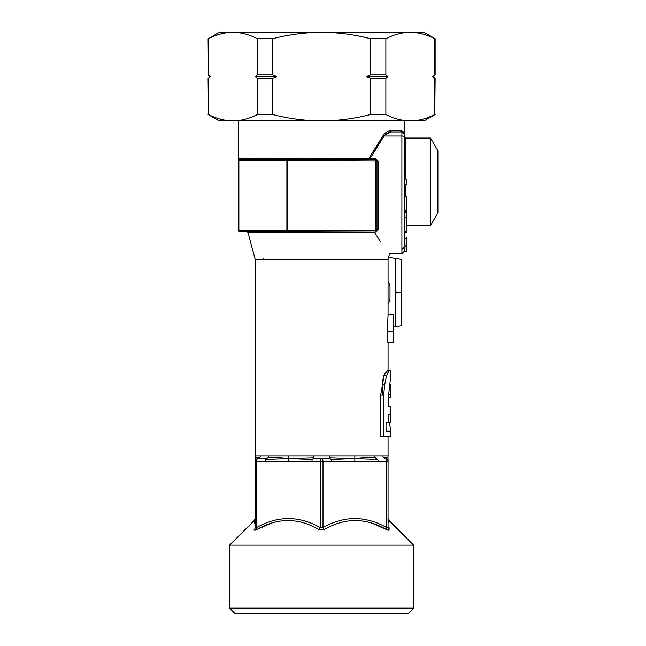 <?xml version="1.0" encoding="UTF-8"?>
<svg xmlns="http://www.w3.org/2000/svg" width="646" height="646" viewBox="0 0 646 646"><rect width="100%" height="100%" fill="white"/><g stroke="black" fill="none" stroke-linecap="round" stroke-linejoin="round"><path stroke-width="0.97" d="M208.448 114.504L208.101 78.255L208.448 114.504C216.467 118.638 224.622 120.77 232.899 120.891C241.184 120.77 249.332 118.638 257.35 114.504L272.717 114.504L272.717 78.255L276.706 76.599L255.356 76.599L257.35 74.936L257.35 38.695C249.332 34.553 241.184 32.421 232.899 32.3L410.331 32.3C402.046 32.421 393.899 34.553 385.88 38.695L385.88 74.936L387.875 76.599L366.524 76.599L370.521 78.255L370.521 114.504L385.88 114.504L385.88 78.255L387.875 76.599M276.706 76.599L272.717 74.936L272.717 38.695C288.754 34.553 305.049 32.421 321.619 32.3L424.051 32.3L435.129 38.695L435.129 74.936L432.788 76.599L435.129 78.255L434.782 114.504L434.782 78.255M257.35 74.936L272.717 74.936M255.356 76.599L257.35 78.255L272.717 78.255M208.448 38.695L219.18 32.3L232.899 32.3C224.622 32.421 216.467 34.553 208.448 38.695L208.448 74.936L210.426 76.616M208.448 78.255L210.443 76.599L208.101 78.255M257.35 114.504L257.35 78.255M385.88 74.936L370.521 74.936L366.524 76.599M432.804 76.583L435.129 78.255M370.521 74.936L370.521 38.695C354.476 34.553 338.181 32.421 321.619 32.3L232.899 32.3M272.717 114.504C288.754 118.638 305.049 120.77 321.619 120.891C338.181 120.77 354.476 118.638 370.521 114.504M370.521 38.695L385.88 38.695M257.35 38.695L272.717 38.695M208.101 38.695L208.448 74.936M434.782 74.936L434.782 38.695C426.764 34.553 418.608 32.421 410.331 32.3M385.88 114.504C393.899 118.638 402.046 120.77 410.331 120.891C418.608 120.77 426.764 118.638 434.782 114.504M208.101 114.504L219.18 120.891L424.051 120.891L435.129 114.504M385.88 78.255L370.521 78.255M388.06 314.699L393.6 314.699L392.954 331.309L387.366 331.309L388.06 314.699L388.06 259.304L389.538 253.789L401.901 253.789L404.671 251.019M255.17 455.89L260.483 455.89L259.692 457.836C256.793 457.344 255.291 457.61 255.186 458.636L255.17 259.304L388.06 259.304M288.391 461.43L288.391 455.89L268.502 455.89L267.953 457.836L266.281 458.66L257.94 458.66A2.77 2.77 0 0 0 255.17 461.43L256.551 461.43A2.77 1.381 -90 0 1 257.94 458.66L266.281 458.66L264.9 461.43L323 461.43A2.77 1.381 -90 0 0 321.619 458.66A2.77 1.381 90 0 0 320.23 461.43L320.23 527.58A2.77 1.252 -61.6 0 1 318.914 529.534L324.316 529.534A2.77 1.252 61.6 0 1 323 527.58C344.213 515.605 365.434 515.605 386.679 527.58A2.77 1.252 -61.6 0 0 386.405 529.534C388.149 530.447 389.045 530.447 389.102 529.534L389.053 527.402M288.391 455.89L388.06 455.89L387.955 457.764M383.772 436.51L380.68 436.51L380.68 395.005L384.289 374.325L388.06 370.053L390.087 370.053C386.841 372.217 384.733 380.534 383.772 395.005L383.772 436.51L390.83 436.51L390.83 431.173L386.033 431.229L386.033 422.363L388.666 422.363L388.666 414.466L390.313 414.466L388.666 414.466M392.954 331.309L393.382 331.309L393.382 342.388L387.834 342.388L387.834 331.309M389.328 422.355L390.83 431.173M388.666 422.355L390.83 422.129L390.83 406.495L388.658 406.495L388.658 394.779L390.83 375.431L390.83 370.053M390.313 422.355L390.313 414.466M386.849 431.229L386.033 428.653M390.798 384.281L389.199 384.281L390.83 384.418L390.83 397.629L390.313 397.629L390.798 384.281M388.658 406.495L388.803 397.629M382.521 394.803L383.781 394.803L382.521 394.779L382.521 379.848L382.521 384.281L384.653 384.281L382.521 384.281L382.521 395.005M383.869 375.407L386.817 375.407M229.588 545.151L413.642 545.151L413.642 608.161L229.588 608.161L229.588 545.151L254.363 520.377L254.298 522.735M388.932 522.566L388.876 520.377L413.642 545.151M387.996 458.095L388.06 461.43A2.77 2.77 0 0 0 387.261 459.484L388.044 458.636C387.939 457.61 386.437 457.344 383.538 457.836L385.291 458.66A2.77 1.381 90 0 1 386.679 461.43L386.679 527.58L388.06 527.58A2.77 2.503 -0 0 0 389.102 529.534C388.811 517.575 388.811 517.575 389.102 529.534L387.705 530.116M371.733 523.082L386.405 529.534C365.547 517.583 344.851 517.583 324.316 529.534M318.914 529.534C298.355 517.583 277.659 517.583 256.833 529.534L254.823 530.229M256.833 529.534A2.77 1.252 61.6 0 0 256.551 527.58L255.17 527.58A2.77 2.503 0 0 1 254.128 529.534C254.427 517.575 254.427 517.575 254.128 529.534C254.185 530.447 255.089 530.447 256.833 529.534L271.36 523.123M254.282 523.074L254.266 523.753M257.94 458.66L259.506 458.014M385.291 458.66L385.299 458.66A2.77 2.77 0 0 1 388.06 461.43L388.06 527.58L388.06 461.43L378.33 461.43L377.797 459.484L375.278 457.836L374.737 455.89M383.538 457.836L382.747 455.89M331.083 459.484L354.832 458.636L329.872 457.836L329.961 458.66L331.083 459.484L331.35 461.43L378.33 461.43L377.797 459.484L354.832 458.636L354.84 461.43M313.27 458.66L312.147 459.484L288.399 458.636L313.358 457.836L313.27 458.66L329.961 458.66M313.358 457.836L313.601 455.89M329.872 457.836L329.63 455.89M312.147 459.484L311.889 461.43M255.17 527.58L255.17 461.43L255.17 527.58M331.35 461.43L323 461.43L323 527.58L320.23 527.58C298.993 515.605 277.764 515.605 256.551 527.58L256.551 461.43L264.9 461.43M372.556 153.029L384.104 135.999L369.391 159.651A1.106 0.63 -90 0 1 368.761 158.545L375.883 158.9L375.883 231.639A1.106 1.106 0 0 0 376.989 230.533L286.889 230.533A1.106 0.783 90 0 0 287.672 231.639L375.883 231.971L378.096 229.79A1.106 0.735 -0 0 0 376.989 230.533L376.658 231.325M340.579 159.328L340.757 159.982L321.619 159.651L340.579 159.328L340.547 158.545L321.619 158.545L321.619 160.765L378.096 161.08L375.883 158.9M375.883 231.971L374.519 231.971L374.599 232.455C393.753 260.403 393.753 260.403 374.599 232.455L380.219 241.257M391.444 131.97L401.901 131.97A2.77 2.77 0 0 1 404.671 134.739L401.901 131.97L404.671 134.739C404.687 132.616 403.411 131.324 400.851 130.863A1.106 1.058 90 0 0 401.901 131.97L391.444 131.97C388.9 131.994 386.453 133.342 384.104 135.999A1.106 0.614 36.7 0 1 383.28 135.289C385.589 132.382 388.004 130.904 390.523 130.863A1.106 0.921 90 0 0 391.444 131.97L385 135.014M401.901 253.789L401.901 249.098A2.77 2.592 -0 0 0 404.671 246.514L404.63 251.302L406.891 251.302L406.891 246.675L404.671 246.675L404.671 250.842M401.901 249.098L401.901 248.314A2.77 2.56 -0 0 0 404.671 245.763L404.671 246.514M340.547 158.545L368.761 158.545L383.28 135.289M376.634 231.341L375.883 231.639A1.106 1.106 0 0 0 376.989 230.533L376.989 160.765A1.106 1.106 0 0 0 375.883 159.651L340.781 159.651M321.619 160.765L287.672 160.765L287.672 231.639L246.909 231.639L247.975 232.455L374.599 232.455M262.882 158.545L277.812 158.545L277.61 159.328L262.89 159.651L250.793 159.328L251.044 158.545L262.882 158.545L262.882 160.765L286.889 160.765L286.889 230.533L238.56 230.533A1.106 1.106 0 0 0 239.666 231.639A1.106 0.783 -90 0 1 238.883 230.533L238.883 160.765A1.106 0.783 -90 0 1 239.666 159.651A1.106 1.106 0 0 0 238.56 160.765L238.56 230.533A1.106 1.106 0 0 0 239.666 231.639L287.672 231.639M262.882 160.765L238.56 160.765L238.584 159.433M238.56 120.891L238.56 158.545L251.044 158.545M321.619 158.545L302.683 158.545L302.433 160.765M404.671 245.763L404.671 231.389L406.891 231.389L406.891 217.54L404.671 217.54M263.439 232.455A1.106 1.106 0 0 0 262.365 231.639M238.568 159.562L238.883 159.982L250.793 159.328L249.324 160.765M255.17 324.663L255.17 260.427M401.901 248.314L401.901 131.97A2.77 2.77 0 0 1 404.671 134.739L404.267 231.389L406.891 231.389L406.891 232.197L404.671 232.197M406.891 237.308L406.891 246.675M406.891 245.109L404.671 245.109M406.891 238.527L404.671 238.527M405.777 179.031L405.777 138.058L404.671 136.952L404.671 179.031L406.891 179.031L406.891 184.57L404.671 184.57M437.899 212.809L437.899 150.793L430.543 138.058L430.543 225.543L437.899 212.809M406.891 217.54L406.891 211.743L404.671 212.526L404.671 210.483L406.891 210.483L406.891 196.642L404.671 196.642M413.642 608.161L408.102 613.7L235.128 613.7L229.588 608.161M393.382 342.388L393.6 314.699M277.61 159.328L287.672 159.651A1.106 0.783 90 0 0 286.889 160.765L287.672 160.765L287.672 159.651L302.433 159.651M249.574 159.982L287.672 159.651M238.56 159.651L238.56 158.545L238.56 159.651L250.107 159.651M240.425 159.328L240.748 158.545M302.651 159.328L321.619 159.651L302.473 159.982M255.17 461.43L255.186 458.636L255.969 459.484M267.953 457.836C273.928 457.344 280.744 457.61 288.399 458.636L265.433 459.484M375.278 457.836C369.302 457.344 362.487 457.61 354.832 458.636L354.84 455.89M406.891 232.197L406.891 232.835L404.671 232.835M262.583 259.304A1.106 1.106 0 0 0 263.479 258.214A1.106 1.106 0 0 1 262.583 259.304M388.658 397.629L390.313 397.629M398.388 292.533L395.538 293.001L395.538 326.658L395.538 292.073L401.077 292.533L401.077 325.754L393.6 326.973M388.601 257.278L395.538 258.408L395.538 292.073L395.538 258.408L401.077 259.312L401.077 292.533M388.06 281.672A8.309 8.309 0 0 1 389.998 287.01L389.998 298.081A8.309 8.309 0 0 1 388.06 303.418M260.483 455.89L268.502 455.89M380.68 395.005L383.772 395.005M388.658 394.803L390.313 394.803M378.096 229.79L378.096 161.08M404.671 137.76A2.77 1.76 0 0 0 401.901 135.999L384.104 135.999M400.851 130.863L390.523 130.863M277.812 158.545L302.683 158.545M405.777 184.57L405.777 196.642M405.777 210.483L405.777 211.743M376.989 160.765A1.106 1.106 0 0 0 375.883 159.651M340.757 159.982L340.797 160.765M276.649 159.982L276.448 160.765M433.466 76.599L435.129 74.936M209.764 76.599L208.101 74.936M388.06 342.388L388.06 370.053M388.06 436.51L388.06 455.89M254.363 520.377L255.17 518.423M388.876 520.377L388.06 518.423M376.715 231.252L375.883 231.639M404.671 120.891L404.671 134.739L404.089 133.036L404.671 134.739M255.17 259.304L247.975 232.455M406.891 225.543L430.543 225.543M405.777 138.058L430.543 138.058"/></g></svg>
